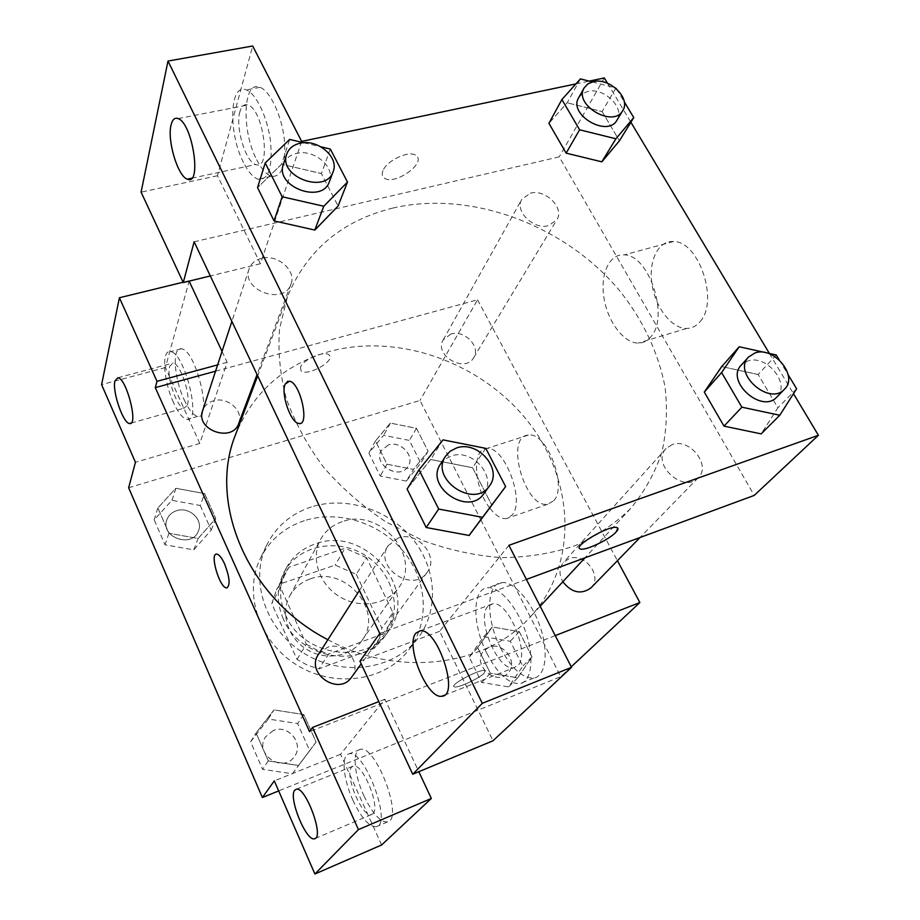 <?xml version="1.0" encoding="UTF-8"?>
<svg xmlns="http://www.w3.org/2000/svg" width="920" height="920" viewBox="0 0 920 920"><rect width="100%" height="100%" fill="white"/><g stroke="black" fill="none" stroke-linecap="round" stroke-linejoin="round"><path stroke-width="0.69" stroke-dasharray="4.6 3.45" d="M342.148 521.697C332.58 524.963 325.392 530.851 320.597 539.35C310.431 557.601 318.826 584.016 339.284 596.505C359.616 609.201 386.998 604.888 398.762 587.615C422.556 556.566 379.638 507.276 342.148 521.697M310.028 579.025C301.093 582.199 294.354 587.822 289.823 595.861C280.209 613.145 287.776 637.847 306.647 649.359C325.392 661.077 350.876 656.776 362.008 640.435C384.525 611.053 345.069 565.029 310.028 579.025M356.281 574.333L381.892 628.233L379.247 638.675L374.359 648.232L318.952 668.874L307.556 665.229L297.01 659.41L271.791 603.716L276.448 589.938L280.163 583.947L335.179 565.098L356.281 574.333L366.631 557.716L392.966 612.685L381.892 628.233M297.01 659.41L306.314 644.207L280.358 587.351L271.791 603.716M280.163 583.947L288.868 567.237L345.046 548.228L335.179 565.098M288.868 567.237L285.085 573.332L280.358 587.351M306.314 644.207L317.112 650.164L328.785 653.936L318.952 668.874M392.966 612.685L390.322 623.323L385.353 633.04L328.785 653.936M366.631 557.716L345.046 548.228M283.36 619.102C276.437 602.865 276.575 587.431 283.797 572.792C297.758 545.468 336.812 537.476 364.849 555.116C393.173 572.274 403.523 610.765 385.342 635.501C363.262 669.507 299.943 659.939 283.36 619.102M285.602 615.043C302.323 656.098 366.01 665.758 388.171 631.603C420.877 590.421 365.01 524.607 315.192 543.962C302.128 548.481 292.399 556.669 286.017 568.514C278.771 583.211 278.633 598.724 285.602 615.043M385.353 633.04L374.359 648.232M304.29 520.708C284.176 527.505 269.468 540.212 260.164 558.831C243.19 593.619 259.164 641.999 296.941 665.091C334.5 688.516 384.905 681.133 408.411 650.371C430.134 622.495 427.489 580.784 403.799 551.873C380.19 522.882 338.456 509.599 304.29 520.708M311.316 506.931C290.869 513.774 275.942 526.608 266.512 545.468C249.32 580.704 265.661 629.855 304.163 653.384C342.447 677.269 393.714 669.875 417.519 638.71C439.518 610.466 436.701 568.157 412.539 538.798C388.459 509.346 346.023 495.765 311.316 506.931M200.249 505.494L211.22 530.058L193.786 549.872L165.036 544.812L154.192 519.823L171.959 500.33L200.249 505.494L204.596 493.58L215.751 518.454L198.099 538.476L168.923 533.243L157.872 507.966L175.892 488.29L204.596 493.58L215.751 518.454L198.133 538.499M171.959 500.33L175.892 488.29L204.585 493.614M193.786 549.872L198.099 538.476L168.923 533.278L157.872 507.966L175.858 488.267M406.353 481.068L380.213 476.065L368.885 453.008L383.628 435.332L409.377 440.416L420.785 463.105L406.353 481.068L413.505 469.384L387.009 464.255L375.486 440.933L390.379 423.108L416.472 428.306L428.076 451.26L413.505 469.384L387.009 464.232L375.486 440.933L390.344 423.085L416.472 428.341L428.076 451.26L413.54 469.407M250.596 741.75L268.306 719.026L297.62 723.557L309.718 750.662L292.411 773.755L262.591 769.361L250.596 741.75L256.059 732.929L268.283 760.943L256.059 732.929L273.999 709.929L303.761 714.564L316.1 742.06L298.563 765.44L316.066 742.037L303.761 714.564L273.999 709.895M268.306 719.026L273.999 709.929L256.094 732.952M292.411 773.755L298.563 765.44L268.283 760.943L298.563 765.474M128.65 487.761L419.991 400.476L480.826 519.823M480.838 519.857L560.751 676.637L278.68 790.924M483.701 636.709L510.289 641.251L522.79 666.137L508.645 686.895L481.654 682.456L469.211 657.156L483.701 636.709L492.292 626.957L519.248 631.615L531.99 656.822L517.718 677.81L490.348 673.268L477.664 647.622L492.292 626.957L519.248 631.649L531.99 656.822L517.753 677.833L490.348 673.233M481.654 682.456L490.348 673.268L477.664 647.622L492.269 626.934M484.311 672.98C479.722 678.327 456.768 688.861 454.204 686.757C449.109 684.871 481.298 668.046 484.909 670.714L484.311 672.98L484.909 670.714C481.298 668.035 449.109 684.871 454.204 686.757C456.757 688.85 479.711 678.327 484.311 672.969M381.627 844.962L340.549 754.273L384.893 699.246L418.818 771.707M340.549 754.273L274.298 780.873M571.24 666.804L560.751 676.637M555.231 635.616L309.534 731.641M363.94 795.869C372.485 813.613 380.339 822.296 387.481 821.928C404.144 819.421 375.532 743.774 360.191 749.409C352.026 750.559 354.142 774.801 363.94 795.869M352.981 800.434C343.206 779.286 340.975 754.998 349.013 753.905C364.09 748.374 392.736 824.331 376.337 826.712C369.288 827.022 361.502 818.271 352.981 800.434M372.864 813.763C380.937 807.392 362.434 762.45 353.303 766.038L351.659 767.073C344.057 774.249 362.342 818.19 371.519 814.568L372.864 813.763M384.893 699.246L378.822 701.603M553.771 500.675C567.824 486.277 546.491 431.434 528.379 435.091C504.401 435.93 524.917 508.909 547.722 504.252L553.771 500.675M222.042 351.44L227.136 362.319L225.009 368.632L477.549 299.782L419.991 400.476M477.549 299.782L617.423 560.705M489.716 507.978C473.995 488.152 471.603 448.592 486.611 448.534C504.045 445.119 525.504 500.791 512.141 515.073L506.356 518.592C501.009 519.018 495.466 515.487 489.727 507.989M300.598 366.999L300.932 370.679C306.279 377.269 335.915 360.939 329.164 355.097C325.3 350.106 303.209 359.283 300.598 366.999C303.221 359.294 325.3 350.117 329.164 355.097C335.915 360.95 306.279 377.28 300.943 370.679L300.61 367.011M215.556 371.209L225.009 368.632L199.778 443.44L135.435 462.277M184.103 399.648C188.922 409.975 193.487 415.541 197.8 416.346C212.899 419.761 195.787 349.163 181.263 348.818C171.971 346.679 173.972 378.247 184.103 399.648M199.778 443.44L165.405 367.551L189.117 281.117M173.523 402.592C163.427 381.11 161.253 349.485 170.418 351.67C184.702 352.096 201.986 422.889 187.117 419.382C182.861 418.554 178.33 412.953 173.523 402.592M187.335 405.168C191.095 395.347 180.09 362.917 173.04 363.032L169.694 366.309C166.209 376.705 177.146 408.342 184.161 408.158L187.335 405.168M165.405 367.551L101.591 384.629M227.136 362.319L217.626 364.895M188.956 280.784L183.126 282.21M227.24 587.788C230.38 584.522 229.505 576.587 224.641 563.983C221.743 557.75 219.109 554.438 216.729 554.07L216.729 554.07M351.624 677.131C362.848 663.067 343.965 640.32 327.152 647.461L318.447 654.384M238.751 423.407C244.087 411.044 227.516 396.244 213.52 400.809C208.023 402.488 204.378 405.789 202.607 410.722M590.928 587.903C603.244 576.529 584.625 551.977 568.951 558.704L563.5 562.361C559.049 567.962 558.831 574.425 562.822 581.773M450.938 334.029L443.187 339.905C433.573 355.235 465.129 373.623 473.673 357.684C481.114 346.794 464.428 329.509 450.938 334.029M327.876 639.688C398.555 678.385 486.691 666.172 530.449 616.756C578.76 564.121 574.712 480.596 528.172 421.774C481.781 362.71 398.671 332.58 329.325 351.532C284.383 364.458 253.126 392.173 235.554 434.666M392.978 208.023C342.067 220.57 306.9 250.113 287.465 296.654L279.565 328.704C277.805 351.474 280.071 374.808 286.35 398.693C294.94 422.475 307.28 445.245 323.38 467.003C341.4 487.715 362.123 505.931 385.526 521.628L422.866 540.569C449.041 550.022 475.341 555.714 501.768 557.635C527.735 557.347 552.103 553.403 574.873 545.801C596.298 536.279 614.87 523.848 630.591 508.518C644.655 491.533 655.097 472.719 661.928 452.088C666.609 430.79 667.632 408.963 664.976 386.596C658.26 352.682 643.471 321.126 620.632 291.916C566.076 225.572 471.488 189.761 392.978 208.023M530.391 193.189C545.457 188.738 564.857 208.184 556.841 219.834L548.653 225.595C533.761 230.207 514.222 211.002 521.824 199.329L530.391 193.189M398.084 538.028L388.183 545.663C373.106 566.812 413.022 594.078 427.19 572.274C439.783 556.566 417.335 530.357 398.084 538.028M261.452 258.359C255.162 260.026 251.033 263.568 249.067 268.985C240.913 290.237 284.108 305.877 290.927 284.245C296.803 270.71 277.472 253.782 261.452 258.359M672.083 444.647L666.045 448.569C650.67 463.864 683.824 494.12 698.188 477.791C711.654 465.428 689.551 437.575 672.083 444.647M194.131 241.787L559.245 156.848L754.216 495.42M526.401 579.416L379.787 633.477M300.253 423.407C309.591 422.015 299.494 382.191 289.478 381.19L287.891 381.213M487.922 606.303C475.709 618.458 497.892 671.485 513.808 667.736L517.707 665.712C530.691 654.971 508.633 600.622 492.717 603.784L487.922 606.303M486.829 653.269C471.902 624.255 472.132 587.788 488.14 587.719C499.962 586.776 517.73 607.648 526.102 633.247C534.623 658.835 531.392 682.042 519.777 683.663C508.599 683.939 497.616 673.808 486.829 653.269M500.56 647.944C511.37 668.357 522.433 678.396 533.761 678.051C545.525 676.349 548.929 653.177 540.442 627.705C532.116 602.232 514.234 581.532 502.262 582.544C486.036 582.716 485.587 619.102 500.56 647.944M239.924 111.619C235.06 127.017 245.651 162.208 255.817 164.519C271.526 171.453 263.649 109.503 247.94 104.983C244.237 103.799 241.558 106.007 239.924 111.619M243.524 162.541C228.125 133.48 229.39 82.168 246.341 89.93C256.151 93.472 267.593 117.656 270.549 141.484C272.711 167.612 268.571 180.205 258.152 179.25C253.126 177.48 248.25 171.913 243.524 162.541M256.703 159.735C261.452 169.061 266.363 174.605 271.457 176.352C282.026 177.249 286.304 164.68 284.268 138.644C281.416 114.896 269.951 90.827 260.015 87.331C242.857 79.637 241.258 130.824 256.703 159.735M301.645 141.392L260.383 263.741L217.476 175.755L252.689 46M217.476 175.755L141.093 192.142M260.383 263.741L210.323 275.954M508.909 545.318L439.622 631.304L493.005 740.772M439.622 631.304L359.961 661.181M430.663 459.482L407.111 489.049L430.709 459.517L472.558 467.739M485.783 448.35L472.569 467.682L491.832 505.172L472.569 467.682L430.709 459.517L443.003 439.875M469.073 535.463L426.202 527.471M758.16 374.543L721.74 366.574L758.16 374.497L777.894 407.767L761.173 433.883L723.982 426.075M776.296 354.971L758.16 374.497L777.894 407.767L761.346 433.711M601.795 161.828L566.156 153.099M580.393 78.89L567.203 102.787L548.918 123.314L567.168 102.764M615.952 87.975L602.129 111.561L567.203 102.787L602.129 111.596M602.129 111.561L619.459 140.783L602.129 111.561M281.531 164.243L257.542 187.623L281.577 164.277L321.379 173.57M330.326 149.04L321.391 173.535L338.089 206.034L321.391 173.535L281.577 164.277L289.673 139.426M314.789 230.034L274.056 220.846M607.545 83.306L630.879 122.256M769.373 353.441L793.5 393.702M575.897 83.915L589.168 81.132M700.097 321.597C719.083 301.576 698.947 241.005 673.497 241.523C658.099 240.396 648.255 261.108 652.027 284.441C655.546 307.774 671.657 328.659 686.607 328.463C691.84 328.394 696.336 326.105 700.097 321.597M604.336 77.959L559.245 156.848M651.21 336.329C647.622 340.837 643.287 343.091 638.216 343.091C623.702 343.079 607.752 321.724 603.991 298.068C599.99 274.401 609.224 253.552 624.197 254.886C648.91 254.667 669.369 316.308 651.21 336.329M382.961 170.706C381.719 173.822 382.076 176.203 384.042 177.836C393.415 186.38 427.144 163.047 416.035 155.572C409.733 149.833 386.63 160.39 382.961 170.706C386.641 160.402 409.733 149.845 416.035 155.583C427.156 163.058 393.415 186.392 384.042 177.847C382.076 176.203 381.719 173.834 382.961 170.717M617.849 528.229L616.929 527.562C609.776 524.538 571.607 546.952 580.382 548.952M616.504 88.895L624.243 101.775M592.204 81.915L615.181 87.779M616.998 120.117C625.347 108.054 603.957 87.124 587.811 91.402L582.383 93.656L578.703 97.635M779.263 359.904L788.106 374.647M776.917 396.98C791.085 384.019 766.337 353.866 747.661 361.054L741.244 365.113M796.616 388.803L777.894 407.767M303.646 142.726L320.884 146.809M329.406 181.608C335.639 167.359 314.249 148.902 296.792 153.364C289.915 154.974 285.441 158.642 283.371 164.346M483.909 493.58C497.398 476.801 472.236 448.074 451.237 456.009L445.084 459.16L440.507 464.082M388.389 444.912L381.34 450.466C372.45 464.715 400.292 480.895 408.261 466.118C415.138 455.986 400.545 440.473 388.389 444.912M387.009 464.255L380.213 476.065M375.486 440.933L368.885 453.008M390.379 423.108L383.628 435.332M416.472 428.306L409.377 440.416M428.076 451.26L420.785 463.105M388.366 444.947L381.317 450.512C372.428 464.761 400.269 480.93 408.238 466.152C415.115 456.021 400.522 440.507 388.366 444.947M488.934 647.22L483.977 650.612C471.155 663.538 495.684 686.872 507.817 673.21C519.087 662.779 503.067 640.883 488.934 647.22M517.718 677.81L508.645 686.895M477.664 647.622L469.211 657.156M519.248 631.615L510.289 641.251M531.99 656.822L522.79 666.137M488.899 647.255L483.954 650.647C471.132 663.573 495.65 686.895 507.794 673.244C519.053 662.814 503.033 640.906 488.899 647.255M176.536 510.703C171.672 512.325 168.429 515.395 166.819 519.903C160.137 537.579 192.763 548.596 198.524 530.691C203.377 519.386 188.922 506.287 176.536 510.703C171.66 512.371 168.417 515.43 166.808 519.938C160.126 537.613 192.751 548.642 198.513 530.725C203.366 519.42 188.91 506.322 176.525 510.738M168.923 533.278L165.036 544.812M157.872 507.966L154.192 519.823M215.751 518.454L211.22 530.058M273.343 730.48L265.604 736.77C253.598 753.79 282.923 773.996 294.365 756.562C304.451 743.9 288.213 723.879 273.343 730.48M268.283 760.943L262.591 769.361M303.761 714.564L297.62 723.557M316.1 742.06L309.718 750.662M273.332 730.514L265.592 736.805C253.575 753.825 282.911 774.019 294.354 756.585C304.428 743.935 288.19 723.913 273.332 730.514M362.008 640.435L398.762 587.615M289.823 595.861L320.597 539.35M286.017 568.514L283.797 572.792M388.171 631.603L385.342 635.501M285.085 573.332L276.448 589.938M266.512 545.468L260.164 558.831M417.519 638.71L408.411 650.371M360.191 749.409L349.013 753.905M387.481 821.928L376.337 826.712M315.203 838.453L371.519 814.568M296.274 789.245L353.303 766.038M528.379 435.091L486.611 448.534M547.722 504.252L506.356 518.592M181.263 348.818L170.418 351.67M197.8 416.346L187.117 419.382M131.054 423.085L184.161 408.158M117.886 377.74L173.04 363.032M287.465 296.654L257.68 375.854M630.591 508.518L584.982 557.819M540.166 606.245L530.449 616.756M473.673 357.684L556.841 219.834M443.187 339.905L521.824 199.329M388.183 545.663L359.421 590.502M427.19 572.274L361.203 663.837M249.067 268.985L231.874 321.425M290.927 284.245L257.059 374.555M666.045 448.569L563.5 562.361M698.188 477.791L639.986 537.533M444.463 695.209L513.808 667.736M420.313 630.763L492.717 603.784M502.262 582.544L488.14 587.719M533.761 678.051L519.777 683.663M191.67 178.227L255.817 164.519M178.181 118.599L247.94 104.983M260.015 87.331L246.341 89.93M271.457 176.352L258.152 179.25M673.497 241.523L624.197 254.886M686.607 328.463L638.216 343.091"/><path stroke-width="1.38" d="M278.68 790.924L262.384 797.525L128.65 487.761L135.435 462.277L101.591 384.629L119.416 297.747L156.986 381.328L155.296 387.63L215.556 371.209M418.818 771.707L431.342 798.456L381.627 844.962L314.893 874L274.298 780.873L262.384 797.525M617.423 560.705L639.86 602.543L571.24 666.804M639.86 602.543L555.231 635.616M294.779 790.211C288.017 797.122 306.21 841.995 314.559 838.73C324.645 837.648 305.463 785.91 296.274 789.245L294.779 790.211M431.342 798.456L358.443 829.598L314.893 874M378.822 701.603L312.535 727.456L358.443 829.598M155.296 387.63L309.534 731.641L312.535 727.456M189.117 281.117L222.042 351.44M114.931 380.96C112.102 391.334 123.13 423.487 129.547 423.51C138.748 426.144 126.603 378.223 117.886 377.74L114.931 380.96M217.626 364.895L156.986 381.328M183.126 282.21L119.416 297.747M224.63 563.983C229.758 577.518 230.448 585.488 226.699 587.88C219.776 588.582 209.277 553.092 216.717 554.082C219.098 554.449 221.731 557.75 224.63 563.983M216.729 554.07C209.288 553.092 219.788 588.582 226.711 587.88L227.24 587.788M359.421 590.502L318.447 654.384C305.037 673.313 338.916 696.555 351.624 677.131L361.203 663.837M231.874 321.425L202.607 410.722C195.236 430.1 232.484 443.072 238.751 423.407L257.059 374.555M562.822 581.773C571.745 592.825 581.106 594.872 590.928 587.903L639.986 537.533M257.68 375.854L235.554 434.666C207.621 502.745 247.848 598.655 327.876 639.688M194.131 241.787L379.787 633.477L359.961 661.181L412.723 774.249L482.275 703.34L167.992 61.053L141.093 192.142L183.275 282.543L194.131 241.787M793.5 393.702L818.409 435.286L754.216 495.42L526.401 579.416M287.891 381.213L285.2 384.088L289.466 381.19C300.472 382.501 310.086 426.604 298.77 423.476C290.743 422.947 280.611 393.553 285.188 384.088C280.623 393.541 290.755 422.947 298.781 423.476L300.253 423.407M415.932 633.144L420.313 630.763C437.609 628.084 459.977 696.026 441.864 696.233C427.167 699.43 404.949 645.023 415.932 633.144M171.017 125.177C172.35 119.519 174.731 117.323 178.181 118.599C192.786 123.498 202.055 186.518 187.369 179.147C177.939 176.583 167.049 140.702 171.017 125.177M167.992 61.053L252.689 46L301.645 141.392L575.897 83.915M210.323 275.954L183.275 282.543M412.723 774.249L493.005 740.772L571.515 667.322L508.909 545.318L818.409 435.286M571.515 667.322L482.275 703.34M505.632 486.565L482.54 517.316L438.69 509.059L419.014 469.821L443.003 439.875L485.783 448.35L505.632 486.565L469.131 535.497M438.69 509.059L426.202 527.516L407.111 489.049L426.202 527.516L469.073 535.463L482.54 517.316M788.106 374.647L796.616 388.803L779.78 415.242L761.173 433.883L723.982 426.121L704.294 392.07L721.694 366.539M579.6 129.789L566.156 153.145L548.918 123.314L566.156 153.145L601.795 161.828L615.905 138.793L579.6 129.789L561.901 99.532L580.393 78.89L592.204 81.915M624.243 101.775L633.754 117.599L619.459 140.783L601.83 161.862M320.884 146.809L330.326 149.04L347.484 182.056L338.089 206.034L314.835 230.058L274.045 220.892L257.542 187.623L274.045 220.892L282.164 196.765L265.213 162.955L289.673 139.426L303.646 142.726M589.168 81.132L604.336 77.959L607.545 83.306M630.879 122.256L769.373 353.441M616.101 532.024C609.546 539.488 584.982 551.149 580.393 548.964C571.619 546.963 609.787 524.549 616.929 527.574C618.562 528.149 618.286 529.632 616.101 532.024M580.393 548.964L580.382 548.952C584.982 551.137 609.546 539.476 616.089 532.013L617.849 528.229M633.754 117.599L615.905 138.793M615.181 87.779L616.504 88.895M584.165 87.883L578.703 97.635C567.87 114.632 607.614 137.942 616.998 120.117L622.771 110.549C631.143 98.451 609.569 77.383 593.319 81.638L587.857 83.892L584.165 87.883C573.286 104.926 613.364 128.432 622.771 110.549M561.901 99.532L548.918 123.314M619.459 140.783L601.795 161.828M779.78 415.242L741.876 407.192L721.613 372.554L739.197 346.759L776.296 354.971L779.263 359.904M748.5 357.063L741.244 365.113C725.052 381.133 761.863 414.161 776.917 396.98L784.519 389.171C798.755 376.165 773.743 345.793 754.952 352.981L748.5 357.063C732.24 373.14 769.419 406.433 784.519 389.171M741.876 407.192L723.982 426.121L704.294 392.07L721.74 366.574L739.197 346.759M721.613 372.554L704.294 392.07M347.484 182.056L323.782 206.252L282.164 196.765M286.695 154.215L283.371 164.346C274.712 186.76 322.276 204.47 329.406 181.608L333.132 171.672C339.388 157.355 317.803 138.759 300.207 143.209C293.284 144.808 288.776 148.477 286.695 154.215C277.989 176.732 325.979 194.637 333.132 171.672M323.782 206.252L314.789 230.034L338.089 206.034M265.213 162.955L257.542 187.623M445.613 456.124L440.507 464.082C424.315 486.691 468.786 516.959 483.909 493.58L489.451 485.909C503.022 469.016 477.595 440.059 456.423 448.005L450.225 451.179L445.613 456.124C429.318 478.871 474.237 509.427 489.451 485.909M419.014 469.821L407.111 489.049M491.832 505.172L469.073 535.463M314.559 838.73L315.203 838.453M129.547 423.51L131.054 423.085M584.982 557.819L540.166 606.245M441.864 696.233L444.463 695.209M187.369 179.147L191.67 178.227"/></g></svg>
